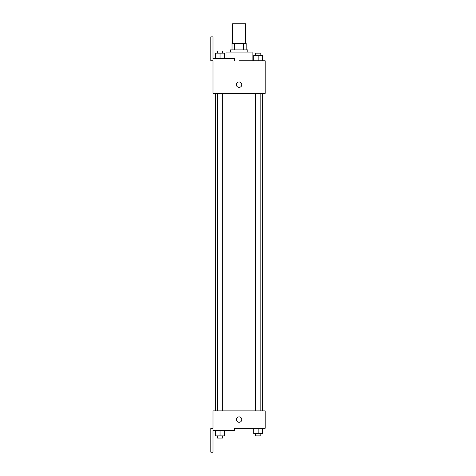 <?xml version="1.0" encoding="UTF-8"?>
<svg xmlns="http://www.w3.org/2000/svg" width="476" height="476" viewBox="0 0 476 476"><rect width="100%" height="100%" fill="white"/><g stroke="black" fill="none" stroke-linecap="round" stroke-linejoin="round"><path stroke-width="0.71" d="M245.61 43.37L245.61 23.8L232.562 23.8L232.562 43.37M234.513 49.897L234.513 43.37L232.02 43.37L232.02 49.897L232.02 43.37M234.513 43.37L246.157 43.37L246.157 49.897M243.664 49.897L243.664 43.37M230.39 52.068L230.39 49.897L247.788 49.897L247.788 52.068M258.135 60.767L258.135 55.329L253.785 55.329L253.785 60.767L252.137 60.767L252.137 52.068L226.04 52.068L226.04 58.596M239.089 60.767L265.186 60.767L262.484 60.767L262.484 55.329L258.135 55.329M236.37 84.692A2.719 2.719 0 0 1 240.445 82.336A2.719 2.719 0 0 1 240.445 87.043A2.719 2.719 0 0 1 236.37 84.692M234.739 60.767L234.739 58.596L212.992 58.596L212.992 36.848L210.814 36.848L210.814 60.767L212.992 60.767L212.992 93.385L265.186 93.385L265.186 60.767M212.992 410.883L265.186 410.883L265.186 428.281L234.739 428.281L234.739 430.453L212.992 430.453L212.992 452.2L210.814 452.2L210.814 428.281L212.992 428.281L212.992 410.883M236.37 419.582A2.719 2.719 0 0 1 240.445 417.226A2.719 2.719 0 0 1 240.445 421.932A2.719 2.719 0 0 1 236.37 419.582M253.785 428.281L253.785 433.713L262.484 433.713L262.484 428.281L262.484 433.713M258.135 433.713L258.135 428.281M260.854 433.713L260.854 435.891L255.422 435.891L255.422 433.713M215.688 430.453L215.688 435.891L224.386 435.891L224.386 430.453L224.386 435.891M220.037 435.891L220.037 430.453M222.756 435.891L222.756 438.063L217.318 438.063L217.318 435.891M262.484 60.767L262.484 55.329M260.854 55.329L260.854 53.157L255.422 53.157L255.422 55.329M215.688 58.596L215.688 53.157L224.386 53.157L224.386 58.596L224.386 53.157M220.037 58.596L220.037 53.157M222.756 53.157L222.756 50.986L217.318 50.986L217.318 53.157M262.484 410.883L262.484 93.385M215.688 410.883L215.688 93.385M255.422 93.385L255.422 410.883M260.854 93.385L260.854 410.883M222.756 410.883L222.756 93.385M217.318 410.883L217.318 93.385"/></g></svg>
